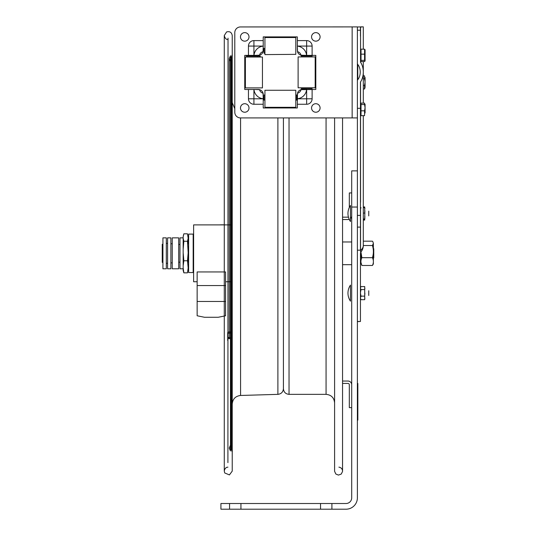 <?xml version="1.0" encoding="UTF-8"?>
<svg xmlns="http://www.w3.org/2000/svg" width="536" height="536" viewBox="0 0 536 536"><rect width="100%" height="100%" fill="white"/><g stroke="black" fill="none" stroke-linecap="round" stroke-linejoin="round"><path stroke-width="0.8" d="M230.875 57.473L230.875 449.195M230.875 224.892L230.875 338.685M230.875 334.364L230.875 281.755M230.453 445.215L230.453 55.717L230.453 450.95L230.453 338.685L230.453 445.215L229.281 448.083L230.453 450.95M230.453 334.364L230.453 281.755L230.453 334.364M227.914 462.648L228.028 38.163L227.914 462.648M227.914 467.151C225.944 467.265 224.731 468.585 224.276 471.111L224.276 35.557L226.587 31.946C229.77 31.108 231.659 32.314 232.235 35.557L232.235 471.111L232.235 54.679L231.425 56.669L231.425 449.999L232.235 451.989M283.417 385.826L283.417 388.674C283.102 392.05 281.259 393.94 277.896 394.355L240.577 395.468C235.492 396.091 232.711 398.952 232.235 404.057M342.551 383.421L347.958 383.421L342.551 383.421L342.531 471.533L341.211 474.092L338.417 475.09L335.838 474.012L334.591 471.318L334.591 117.92M326.062 117.92L326.062 394.349L289.038 394.349C285.621 394.014 283.745 392.138 283.417 388.721L283.417 117.994M219.546 224.892A9.514 1.943 0 0 1 225.18 224.892M230.641 338.685L228.818 338.685L228.818 337.626M373.371 243.357L372.942 241.917L373.371 243.351L372.42 245.535C373.706 249.588 373.706 253.642 372.42 257.689C373.706 260.288 373.706 262.881 372.42 265.481L373.371 263.987L373.371 243.357M361.016 262.68L361.887 265.481C360.601 262.881 360.601 260.288 361.887 257.689L360.936 251.987M372.42 265.481L361.887 265.481M372.42 257.689L361.887 257.689M363.301 245.535L372.42 245.535M361.016 253.327L361.365 259.029M372.942 241.917L372.42 241.167L363.301 241.167M363.301 88.989L364.567 88.989L364.567 85.378L363.301 85.378M365.07 87.368L364.567 88.989M365.07 82.43L364.567 86.041M363.301 75.871L364.567 75.871L364.567 78.819L363.301 78.819M365.07 77.492L364.688 79.248M364.567 85.378L365.076 82.102L364.567 78.819M365.076 82.102L365.076 82.758L365.076 82.102M365.076 81.465L365.076 77.707L365.076 81.465M365.076 83.442L365.076 86.866L365.076 83.442M365.016 58.263L364.882 60.588M364.567 60.354L365.076 60.963L365.076 49.788L365.076 60.963L364.567 61.566L361.023 61.566L361.023 60.354L364.567 60.354L364.567 49.178L365.076 49.788L364.567 50.391M365.016 52.481L364.882 55.376M364.567 54.156L361.023 54.156L361.023 49.178L364.567 49.178M361.023 54.156L361.023 60.354M365.076 55.858L365.076 57.211L365.076 55.858M365.076 56.025L365.076 58.866L365.076 56.025M365.076 54.277L365.076 50.21L365.076 54.277M361.023 110.825L361.023 115.655L364.567 115.655L364.567 110.825L361.023 110.825L361.023 104.554L364.567 104.554L364.567 103.126L361.023 103.126L361.023 104.554M364.567 114.228L364.567 115.655M364.916 109.391L364.996 112.312M364.916 104.225L364.996 106.476M364.567 110.825L365.076 107.689L364.567 104.554M365.076 107.689L365.076 111.099L365.076 107.689M365.076 108.306L365.076 104.259L365.076 108.306M365.076 110.242L365.076 113.016L365.076 110.242M365.076 109.84L365.076 111.066L365.076 109.84M228.028 337.425L230.426 337.626L230.426 333.03L228.028 333.231M227.914 333.694L227.914 336.963M227.787 334.39L227.914 332.434M228.028 332.079L230.426 331.931L230.426 333.03M227.693 332.581L227.693 340.461L227.693 332.581M227.693 338.658L227.693 334.384L227.693 338.658M360.453 210.749L360.554 211.593M363.301 207.626L364.721 207.626L364.721 213.08L363.301 213.08M360.453 208.477L360.453 209.958M360.554 222.279L360.453 217.08M364.721 218.614L364.882 216.37M363.301 219.412L364.721 219.412L364.721 218.976L363.301 218.976M360.453 211.439L360.453 215.599M360.453 216.45L360.554 217.361M364.882 210.668L364.721 218.976M360.956 208.062L360.447 207.847L360.956 207.626M360.453 208.986L360.514 209.368M363.301 206.963L364.721 206.963L364.721 207.405M364.721 207.479L364.721 209.985M360.453 218.052L360.514 217.67M364.889 218.447L364.808 217.67M364.721 217.502L364.721 220.075L363.301 220.075M360.554 217.897L360.453 218.353M360.453 218.789L360.554 219.258M360.554 212.323L360.453 213.308M360.453 214.253L360.514 214.963M364.775 212.323L364.808 214.963M360.453 212.785L360.514 212.075M364.889 213.516L364.808 212.075M364.889 208.591L364.808 207.921M360.447 288.087L360.956 289.587L360.447 292.85M360.447 288.073L360.956 286.572L364.721 286.572L364.721 289.587L360.956 289.587M364.721 289.587L364.721 299.684L360.956 299.684L360.447 298.184M364.721 299.242L364.889 298.056M364.721 296.147L360.956 296.147L360.447 297.909L360.956 299.684M360.447 292.884L360.956 296.147M360.956 296.669L360.447 293.406M364.721 295.705L364.889 293.132M360.956 290.11L360.447 288.348M364.721 289.594L364.889 288.2M350.457 205.489L350.457 221.549L350.457 205.489A14.217 14.217 0 0 0 350.457 221.549L350.457 218.581L350.457 221.549A14.217 14.217 0 0 1 349.211 219.325A3.745 3.745 0 0 1 347.958 219.539L342.551 219.539L342.551 241.97L351.703 241.97M368.761 211.144L368.761 215.894L368.761 211.144M350.457 285.098L350.457 301.158L350.457 285.098A14.217 14.217 0 0 0 350.457 301.158A14.217 14.217 0 0 1 350.457 285.098M368.761 290.753L368.761 295.504L368.761 290.753M357.68 410.335L357.68 414.884L357.68 410.335M357.68 413.249L357.68 414L357.68 413.249M357.68 414.047L357.68 412.291L357.68 414.047M357.68 414L357.68 411.159L357.68 414M357.84 390.087L357.84 397.471L357.84 390.087M357.84 393.786L357.84 390L357.84 393.786M357.613 391.126L357.613 400.606L357.613 391.126M357.613 389.86L357.613 400.513L357.613 389.86M357.613 393.786L357.613 390L357.613 393.786M357.613 386.764L357.613 400.606L357.613 386.764M357.613 390.087L357.613 397.471L357.613 390.087M357.613 395.347L357.613 389.907L357.613 395.347M357.613 386.865L357.613 400.513L357.613 386.865M357.68 403.963L357.68 408.512L357.68 403.963M357.68 406.141L357.68 405.625L357.68 406.141M357.84 383.495L357.84 420.117L357.84 383.495M357.84 414.884L357.84 410.335L357.84 414.884M357.84 411.789L357.84 411.413L357.84 411.789M357.84 386.932C357.84 396.01 357.84 377.853 357.84 386.932M373.76 248.731L373.76 257.916L373.76 248.731M331.911 509.2L320.541 509.2L320.541 503.512L331.911 503.512L331.911 509.2L346.015 509.2A11.37 11.37 0 0 0 357.385 497.83L357.385 250.178L360.453 250.178L360.453 215.405L357.385 215.405L357.385 321.473L360.453 321.473L360.453 253.3M240.932 509.2L229.562 509.2L229.562 503.512L240.932 503.512L240.932 509.2L320.541 509.2M229.562 503.512L220.919 503.512L220.919 509.2L229.562 509.2M357.385 207.043L351.703 207.043L351.703 497.83A5.688 5.688 0 0 1 346.015 503.512L331.911 503.512M320.541 503.512L240.932 503.512M357.385 170.877L351.703 170.877L351.703 207.043M347.958 217.16A1.367 1.367 0 0 0 348.42 217.08A1.367 1.367 0 0 1 347.958 217.16L342.551 217.16L342.551 117.92L342.551 471.003C342.31 468.799 341.097 467.513 338.906 467.144M349.318 384.788A1.367 1.367 0 0 0 347.958 383.421A1.367 1.367 0 0 1 349.318 384.788L349.318 407.648L351.703 407.648M347.958 381.042L342.551 381.042L347.958 381.042A3.745 3.745 0 0 1 351.703 384.788M351.703 192.94L349.318 192.94L349.318 207.472A14.217 14.217 0 0 0 348.42 217.08M350.457 218.581A3.745 3.745 0 0 0 351.703 215.794M357.412 26.901L240.476 26.941A5.688 5.688 0 0 0 234.795 32.629L234.795 112.232A5.688 5.688 0 0 0 240.476 117.92L357.385 117.92L357.385 26.968L363.301 26.847L363.301 49.178M297.339 104.259L297.339 107.287A0.683 0.683 0 0 1 296.656 107.971L263.906 107.971A0.683 0.683 0 0 1 263.223 107.287L263.223 104.259L253.923 104.259A5.467 5.467 0 0 1 248.449 98.791L248.449 89.492L245.428 89.492A0.683 0.683 0 0 1 244.744 88.809L244.744 56.059A0.683 0.683 0 0 1 245.428 55.376L248.449 55.376L248.449 46.069A5.467 5.467 0 0 1 253.923 40.602L263.223 40.602L263.223 37.574A0.683 0.683 0 0 1 263.906 36.89L296.656 36.89A0.683 0.683 0 0 1 297.339 37.574L297.339 40.602L306.646 40.602A5.467 5.467 0 0 1 312.113 46.069L312.113 55.376L315.141 55.376A0.683 0.683 0 0 1 315.818 56.059L315.818 88.809A0.683 0.683 0 0 1 315.141 89.492L301.044 89.653A4.764 4.764 0 0 1 297.507 93.197L297.339 104.259L306.646 104.259A5.467 5.467 0 0 0 312.113 98.791L312.113 89.492M297.433 51.362A4.978 4.978 0 0 0 302.304 55.376L306.599 55.376L301.044 55.208A4.764 4.764 0 0 0 297.507 51.67L297.339 46.069L297.339 50.404M297.339 40.602L297.339 46.069L306.646 46.069L306.646 40.602M297.339 46.116A10.238 10.238 0 0 1 306.599 55.376L312.113 55.376M258.258 55.376A4.978 4.978 0 0 0 263.223 50.404L263.223 46.116L263.062 51.67A4.764 4.764 0 0 0 259.518 55.208L253.923 55.376L253.923 46.069L248.449 46.069M248.449 55.376L253.923 55.376M253.964 55.376A10.238 10.238 0 0 1 263.223 46.116L263.223 40.602M263.223 94.457A4.978 4.978 0 0 0 258.258 89.492L253.964 89.492L259.518 89.653A4.764 4.764 0 0 0 263.062 93.197L263.223 98.791L253.923 98.791L253.923 104.259M263.223 104.259L263.223 98.791M263.223 98.751A10.238 10.238 0 0 1 253.964 89.492L248.449 89.492M263.223 107.287A0.683 0.683 0 0 0 263.906 107.971L263.223 107.971M297.339 107.971L296.656 107.971A0.683 0.683 0 0 0 297.339 107.287M315.818 55.376L315.818 56.059A0.683 0.683 0 0 0 315.141 55.376M297.339 37.574A0.683 0.683 0 0 0 296.656 36.89L297.339 36.89M263.223 36.89L263.906 36.89A0.683 0.683 0 0 0 263.223 37.574M245.428 55.376A0.683 0.683 0 0 0 244.744 56.059L244.744 55.376M244.744 89.492L244.744 88.809A0.683 0.683 0 0 0 245.428 89.492M295.792 54.35L264.931 54.598L264.931 37.54L295.792 37.54L295.792 54.35M264.931 48.448L264.02 48.448L264.02 53.238L264.931 53.238M264.02 53.158L264.931 53.158M258.258 57.03L262.452 57.03L262.452 87.897L245.394 87.897L245.394 57.03L258.258 57.03M257.796 56.126L246.305 56.126L257.796 56.126M258.138 56.126L260.409 56.126L258.138 56.126M255.545 56.126L252.295 56.126L255.545 56.126M257.454 56.126L250.882 56.126L257.454 56.126L257.454 57.03M248.128 56.126L256.965 56.126L248.128 56.126M259.712 57.03L259.712 56.126M298.117 56.923L315.175 56.923L315.175 87.783L298.117 87.783L298.117 56.923M301.252 56.012L312.032 56.012L301.252 56.012M312.166 56.012C314.331 56.012 314.331 56.012 312.166 56.012L310.31 56.012C311.49 56.012 311.49 56.012 310.31 56.012L312.166 56.012M301.118 56.012L302.974 56.012C301.795 56.012 301.795 56.012 302.974 56.012L301.118 56.012C298.954 56.012 298.954 56.012 301.118 56.012M304.381 56.012L308.904 56.012L304.381 56.012M302.083 56.012L311.202 56.012L302.083 56.012M301.252 88.695L312.032 88.695L301.252 88.695M311.202 88.695L302.083 88.695L311.202 88.695M304.381 88.695L308.904 88.695L304.381 88.695M301.118 88.695C298.954 88.695 298.954 88.695 301.118 88.695L302.974 88.695C301.795 88.695 301.795 88.695 302.974 88.695L301.118 88.695M312.166 88.695L310.31 88.695C311.49 88.695 311.49 88.695 310.31 88.695L312.166 88.695C314.331 88.695 314.331 88.695 312.166 88.695M295.792 90.262L295.792 107.321L264.931 107.321L264.931 90.262L295.792 90.262M295.792 95.019L296.703 95.019L296.703 100.125L295.792 100.125M264.931 100.125L264.02 100.125L264.02 95.019L264.931 95.019M315.818 89.492L315.818 88.809M306.599 89.492A10.238 10.238 0 0 1 297.339 98.751L297.339 94.457A4.978 4.978 0 0 1 297.346 94.282M297.507 93.197A4.978 4.978 0 0 1 302.304 89.492L306.646 89.492L306.646 98.791L312.113 98.791M240.476 36.89A4.268 4.268 0 0 1 246.875 33.199A4.268 4.268 0 0 1 246.875 40.589A4.268 4.268 0 0 1 240.476 36.89M311.557 36.89A4.268 4.268 0 0 1 317.955 33.199A4.268 4.268 0 0 1 317.955 40.589A4.268 4.268 0 0 1 311.557 36.89M240.476 107.971A4.268 4.268 0 0 1 246.875 104.279A4.268 4.268 0 0 1 246.875 111.662A4.268 4.268 0 0 1 240.476 107.971M311.557 107.971A4.268 4.268 0 0 1 317.955 104.279A4.268 4.268 0 0 1 317.955 111.662A4.268 4.268 0 0 1 311.557 107.971M183.848 260.771L183.165 265.715L183.165 252.778L183.848 260.771L187.486 260.771L188.17 252.778L187.486 241.254L183.848 241.254L183.165 249.253L183.165 238.205L183.848 241.254M187.486 241.254L188.17 238.205L187.486 233.81L183.848 233.81L183.165 236.858L183.506 234.895M183.848 272.837L183.165 270.472L183.165 267.893L183.848 272.837L187.486 272.837L188.17 267.893L187.486 260.771M188.149 238.413L187.828 244.108M183.165 249.253L183.165 252.778M183.165 237.857L179.975 237.857L179.975 268.791L183.165 268.791M188.149 253.327L187.828 262.54M183.165 236.858L183.165 238.205M183.165 265.715L183.165 267.893M188.149 268.235L187.486 272.837M172.244 265.548L172.244 268.791L178.702 268.791L178.702 237.857L172.244 237.857L172.244 265.548M162.917 243.016L162.917 263.632M162.241 262.379L162.241 244.269L162.241 262.379M162.241 246.553L162.241 260.094L162.241 246.553M162.917 265.548L162.917 237.857L166.307 237.857L166.307 268.791L162.917 268.791L162.917 265.548M167.58 265.548L167.58 268.791L170.884 268.791L170.884 237.857L167.58 237.857L167.58 265.548M197.148 281.755L193.623 281.755L193.623 224.892L227.914 224.892M193.168 234.105L193.168 272.543L193.168 234.105L188.618 234.105L188.618 272.543L193.168 272.543M197.148 315.771L204.451 317.265L218.279 317.265L225.582 315.771L225.582 271.946L197.148 271.946L197.148 315.771M360.554 250.379L360.554 252.423A10.177 10.177 0 0 0 363.301 245.468A10.177 7.182 180 0 1 360.554 250.379L360.554 207.747M357.385 321.64L360.453 321.473M357.385 227.103L360.453 227.103M361.686 26.8L360.453 27.437L360.453 30.21L357.385 30.21L357.385 63.288A1.508 1.065 90 0 0 357.76 64.427A10.07 7.109 -90 0 1 360.232 72.065A10.07 7.109 -90 0 1 357.76 79.697L357.76 64.427M360.554 202.253L360.554 81.914A14.418 10.177 -90 0 0 363.301 72.065A14.418 10.177 -90 0 0 360.554 62.216L360.554 27.296M357.76 79.697A1.508 1.065 -90 0 0 357.385 80.842L357.385 108.312L360.453 108.312L360.453 82.269L360.453 104.393M360.453 108.312L360.453 215.405M360.453 36.187L360.453 30.21M360.453 82.269C360.453 87.489 360.453 87.489 360.453 82.269A0.523 0.369 -90 0 1 360.554 81.914M357.385 117.92L357.385 215.405M360.554 132.667L360.554 192.437M360.554 62.216A0.523 0.369 90 0 1 360.453 61.861M240.577 117.92L240.577 395.468M277.896 117.92L277.896 394.355M289.038 394.349L289.038 117.92M352.152 26.941L352.152 117.92M312.113 46.069L306.646 46.069L306.646 55.376M253.923 40.602L253.923 46.069L263.223 46.069M248.449 98.791L253.923 98.791L253.923 89.492M306.646 104.259L306.646 98.791L297.339 98.791M225.582 301.48L197.148 301.48M225.582 285.547L197.148 285.547M230.453 55.717L229.281 58.585L229.281 224.892M230.453 61.452L229.281 58.585L229.281 338.685M229.281 281.755L229.281 331.931M234.795 108.728L232.235 102.617M227.914 39.517C226.219 39.651 225.006 38.331 224.276 35.557L224.276 224.845M224.276 316.086L224.276 471.111L224.731 472.96L229.428 474.916L232.235 471.111M230.641 443.989L230.641 58.585L231.425 56.669M231.425 449.999L230.641 448.083M351.703 264.677L342.551 264.677L342.551 381.042M326.062 394.349C331.241 394.851 334.082 397.692 334.591 402.878M179.975 244.503L178.702 244.396M172.244 243.826L170.884 243.713M167.58 243.424L166.307 243.31M179.975 262.144L178.702 262.251M172.244 262.821L170.884 262.935M167.58 263.223L166.307 263.337M230.641 224.892L228.028 224.892M230.641 281.755L228.028 281.755M227.914 281.755L225.582 281.755M363.301 103.126L363.301 61.566M363.301 245.468L363.301 115.655"/></g></svg>
